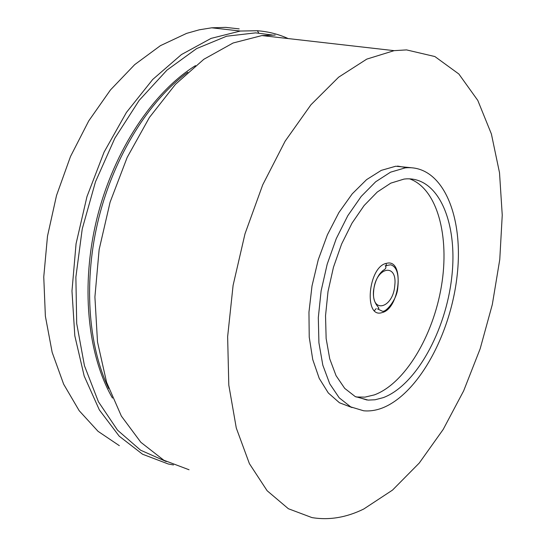 <?xml version="1.0" encoding="UTF-8"?>
<svg xmlns="http://www.w3.org/2000/svg" width="546" height="546" viewBox="0 0 546 546"><rect width="100%" height="100%" fill="white"/><g stroke="black" fill="none" stroke-linecap="round" stroke-linejoin="round"><path stroke-width="0.82" d="M187.817 72.188C149.119 100.594 114.551 155.412 98.853 217.718C83.272 280.05 87.838 345.045 108.756 388.602M195.488 65.629C153.221 91.912 114.175 149.966 97.229 217.315C80.358 284.678 87.353 354.709 112.462 398.068M239.175 28.883L225.73 27.382L211.739 27.805L199.276 29.812L186.623 33.374L160.401 45.673L134.691 64.633L110.469 89.933L88.745 120.898L70.495 156.511L56.531 195.448L47.495 236.138L43.755 276.931L45.373 316.168L52.157 352.341L63.65 384.179L79.197 410.715L98.034 431.32L119.335 445.666M272.263 35.012L255.63 32.862L226.638 36.207L196.628 48.587L166.974 70.12L139.196 100.348L114.878 138.158L95.482 181.798L82.228 228.986L75.874 277.109L76.699 323.498L84.453 365.711L98.416 401.747L117.54 430.173L140.595 450.197L166.284 461.568M173.478 464.946L168.264 463.991L142.574 454.238L119.192 436.158L99.331 409.882L84.186 376.037L74.816 335.831L71.976 291.004L76.058 243.782L86.957 196.628L104.095 152.075L126.454 112.401L152.716 79.47L181.422 54.573L211.077 38.391L240.322 31.033L257.337 30.733C268.236 31.566 278.508 34.18 288.158 38.568M356.026 396.969L364.94 397.133L374.406 394.874C405.05 383.483 433.21 335.838 441.434 286.084C449.829 236.357 437.278 188.602 409.507 178.815M383.333 397.618C416.113 385.223 445.741 330.917 451.726 277.484C458.053 224.037 439.257 177.218 406.395 178.856L404.033 179.081L390.772 183.149L377.252 192.049L364.114 205.542L352.02 223.137L341.612 244.042L333.463 267.24L328.01 291.557L325.532 315.731L326.139 338.52L329.729 358.804L336.049 375.655L344.703 388.377L355.2 396.553L368.147 400.102L375.088 399.768L383.333 397.618M405.091 167.902L390.547 172.174L375.682 181.77L361.193 196.444L347.816 215.677L336.275 238.616L327.204 264.141L321.109 290.95L318.311 317.622L318.919 342.786L322.822 365.178L329.736 383.777L339.223 397.836L350.723 406.893L363.65 410.783C369.758 411.35 375.996 410.421 382.35 407.992C418.468 393.864 450.682 334.138 457.118 275.682C463.923 217.219 443.297 165.725 406.913 167.738L405.091 167.902M410.885 167.683L395.707 166.237L381.292 170.366L366.571 179.648L352.211 193.864L338.923 212.51L327.402 234.807L318.263 259.691L312.012 285.933L308.954 312.189L309.227 337.128L312.742 359.541L319.239 378.405L328.317 392.977L339.448 402.764L352.068 407.562M189.059 469.765L163.8 460.217L140.834 442.287L121.369 416.086L106.579 382.248L97.509 341.967L94.908 296.997L99.14 249.57L110.094 202.184L127.191 157.378L149.413 117.465L175.45 84.337L203.835 59.282L233.108 42.991L261.909 35.572L275.177 35.067M406.552 49.904L394.103 50.655L366.789 59.111L338.636 77.184L310.94 104.777L285.142 141.155L262.708 184.862L245.004 233.804L233.094 285.374L227.634 336.725L228.801 385.087L236.288 428.023L249.399 463.65L267.137 490.745L288.37 508.729L311.937 517.588C329.054 520.427 346.335 517.567 363.766 509.008L392.499 490.11L419.253 463.049L443.188 429.443L463.656 390.854L480.166 348.751L492.315 304.525L499.767 259.521L502.245 215.117L499.515 172.748L491.386 133.961L477.805 100.437L458.852 74.003L434.875 56.545L406.552 49.904M394.778 285.469C397.625 262.21 375.484 266.974 373.689 290.684C371.157 314.455 393.229 308.299 394.778 285.469M386.029 263.472L386.588 265.882M376.187 308.606L374.467 310.613M382.07 312.585C363.411 319.117 368.154 266.175 386.664 263.308C404.873 258.388 400 308.783 382.07 312.585M240.322 31.033L211.739 27.805M258.763 33.026L257.337 30.733M377.798 309.016L382.405 311.227C385.742 312.701 396.778 299.761 397.72 288.397C399.242 274.59 396.894 266.721 390.67 264.79L385.21 265.731C386.575 267.397 385.879 268.953 383.128 270.4C378.112 274.542 374.911 281.313 373.512 290.725C372.154 306.074 382.398 308.272 377.525 308.954M261.909 35.572L394.103 50.655M406.913 167.738L397.543 166.073M367.008 400.02L357.985 397.208"/></g></svg>
